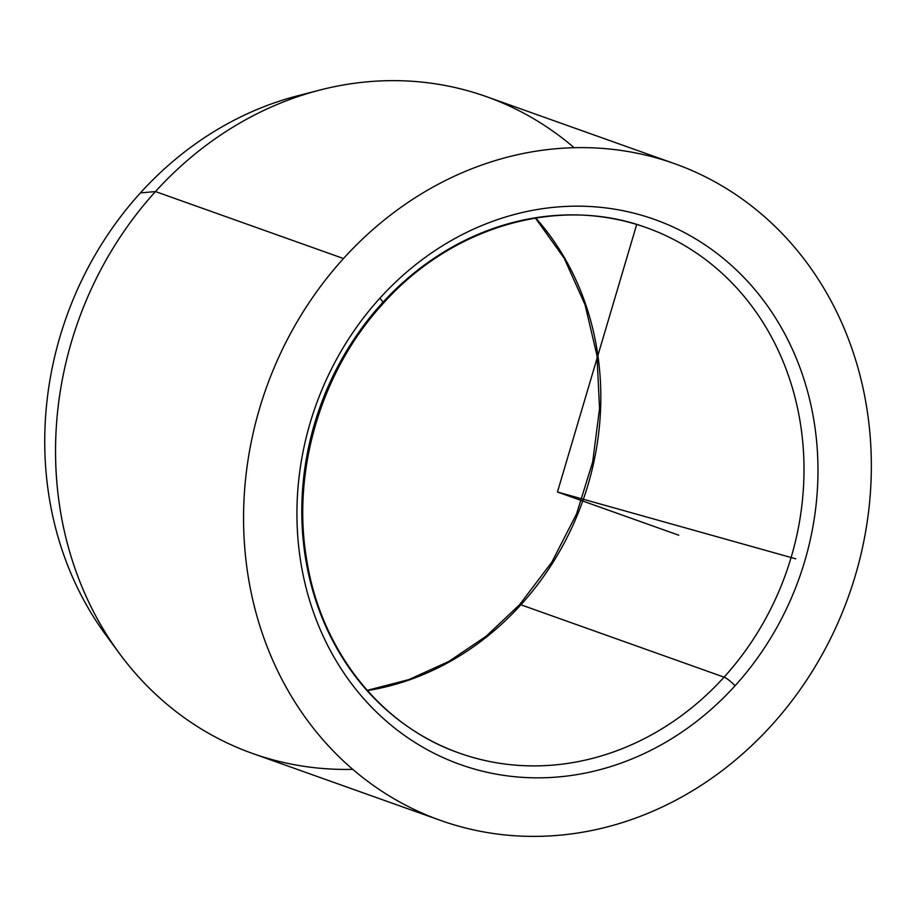 <?xml version="1.0" encoding="UTF-8"?>
<svg xmlns="http://www.w3.org/2000/svg" width="917" height="917" viewBox="0 0 917 917"><rect width="100%" height="100%" fill="white"/><g stroke="black" fill="none" stroke-linecap="round" stroke-linejoin="round"><path stroke-width="1.38" d="M520.89 604.784A10.454 2.052 -137.8 0 0 519.561 604.762A10.454 2.052 42.2 0 1 520.89 604.784A278.883 247.372 -70.4 0 1 367.408 690.581A278.883 247.372 109.6 0 0 520.89 604.784A278.883 247.372 109.6 0 0 535.734 218.005A278.883 247.372 -70.4 0 1 520.89 604.784L724.075 677.159A278.883 247.372 109.6 0 0 646.485 227.68A278.883 247.372 -70.4 0 1 724.075 677.159A10.454 2.052 42.2 0 1 735.044 685.79A10.454 2.052 -137.8 0 0 724.075 677.159L520.89 604.784M574.145 147.706A348.598 309.212 109.6 0 0 319.781 90.084A348.598 309.212 109.6 0 0 155.466 191.561L140.37 192.937A333.65 295.95 -70.4 0 1 297.647 95.804L319.781 90.084M297.658 95.804A333.65 295.95 109.6 0 0 140.37 192.937A333.65 295.95 109.6 0 0 105.684 634.759A333.65 295.95 -70.4 0 1 140.37 192.937L155.466 191.561A348.598 309.212 109.6 0 0 119.21 653.179A348.598 309.212 109.6 0 0 352.736 769.34M440.481 820.394L252.462 753.419A348.598 309.212 -70.4 0 1 155.466 191.561L343.485 258.537A348.598 309.212 109.6 0 0 440.481 820.394A348.598 309.212 109.6 0 0 771.426 725.473A348.598 309.212 109.6 0 0 674.419 163.616A348.598 309.212 109.6 0 0 343.485 258.537L155.466 191.561A348.598 309.212 -70.4 0 1 486.4 96.64L674.419 163.616M382.905 302.323A278.883 247.372 109.6 0 0 381.736 303.607A10.454 2.052 -137.8 0 0 383.054 303.63A10.454 2.052 -137.8 0 0 379.856 298.231A289.336 256.645 -70.4 0 1 748.077 281.874A289.336 256.645 -70.4 0 1 735.044 685.79A289.336 256.645 -70.4 0 1 366.834 702.135A289.336 256.645 -70.4 0 1 379.856 298.231A10.454 2.052 42.2 0 1 383.054 303.63C320.881 371.121 291.113 471.842 306.908 561.055C321.454 651.173 381.197 726.081 459.325 753.098A278.883 247.372 109.6 0 0 724.075 677.159A278.883 247.372 -70.4 0 1 459.325 753.098A278.883 247.372 -70.4 0 1 381.736 303.607A278.883 247.372 -70.4 0 1 646.485 227.68C559.313 195.355 452.161 225.914 383.054 303.63M771.426 725.473A348.598 309.212 -70.4 0 1 327.793 745.177A348.598 309.212 -70.4 0 1 343.485 258.537A348.598 309.212 -70.4 0 1 787.118 238.833A348.598 309.212 -70.4 0 1 771.426 725.473M735.044 685.79A289.336 256.645 109.6 0 0 748.077 281.874A289.336 256.645 109.6 0 0 379.856 298.231A289.336 256.645 109.6 0 0 366.834 702.135A289.336 256.645 109.6 0 0 735.044 685.79M636.627 224.722L557.456 492.005L795.761 558.82M557.456 492.005L678.763 535.219M367.201 690.352L408.89 679.6L448.94 661.386L486.193 636.203L519.561 604.762L551.896 562.041L576.575 513.852L592.669 462.03L599.546 408.546L596.967 355.441L585.046 304.742L564.253 258.365L535.425 218.051M119.21 653.179L105.684 634.747"/></g></svg>
